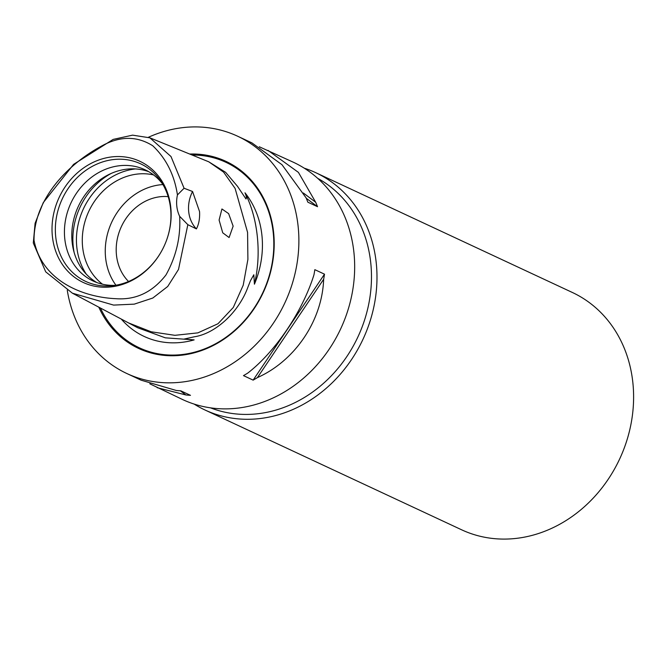 <?xml version="1.0" encoding="UTF-8"?>
<svg xmlns="http://www.w3.org/2000/svg" width="666" height="666" viewBox="0 0 666 666"><rect width="100%" height="100%" fill="white"/><g stroke="black" fill="none" stroke-linecap="round" stroke-linejoin="round"><path stroke-width="1" d="M128.58 322.927L151.157 331.785L174.942 335.323L197.894 332.867L217.99 323.743L233.308 307.442L243.215 285.215L247.902 259.415L247.577 232.409L235.106 188.411L223.568 172.086L208.766 161.805L225.599 172.311L237.479 186.297L245.987 198.968C246.695 197.91 246.362 195.854 244.988 192.799C251.523 205.694 255.636 220.304 257.334 236.638C259.016 252.98 258.05 268.831 254.429 284.191L253.821 274.758L250.533 280.577L247.902 287.188C238.878 312.054 215.518 333.691 194.206 336.805L184.257 339.036L194.147 339.893L165.31 337.829L137.646 327.73L72.386 293.182L45.713 271.845L33.3 242.998L35.098 223.285L43.257 202.647L73.593 164.36L113.137 139.41L132.592 135.148L149.867 137.82L170.996 156.527L184.074 188.253L192.549 191.492L199.559 211.588C199.925 218.456 198.876 224.234 196.412 228.913L187.837 224.675L178.513 269.439L167.715 286.48L152.797 298.035L134.274 304.137L113.62 305.095L72.386 293.182M177.447 194.913C174.384 174.892 166.167 158.516 152.797 145.804C136.721 135.664 119.364 135.906 100.724 146.52C68.232 164.136 33.891 199.042 34.016 240.251C41.492 280.045 81.577 297.178 116.001 298.701C135.881 300.108 152.539 292.191 165.967 274.958C176.232 256.443 180.802 236.896 179.662 216.333A32.734 28.322 115 0 1 177.447 194.913L184.074 188.253M219.097 220.063L222.744 232.809L229.096 237.546L233.142 226.149L228.621 213.62L221.936 208.966L219.097 220.063M194.147 339.893A90.027 77.88 115 0 1 191.117 340.692A90.027 77.88 115 0 1 121.262 319.047M244.988 192.799A90.027 77.88 115 0 1 254.429 284.191M194.131 404.071A130.944 113.287 -65 0 0 204.962 409.981L461.58 529.778A130.944 113.287 -65 0 0 529.87 535.955A130.944 113.287 -65 0 0 631.468 421.486A130.944 113.287 -65 0 0 572.36 292.474L315.734 172.677A130.944 113.287 -65 0 0 304.254 168.173M204.962 409.981A130.944 113.287 -65 0 0 273.251 416.158A130.944 113.287 -65 0 0 374.85 301.69A130.944 113.287 -65 0 0 315.734 172.677M210.531 407.85A126.856 109.748 -65 0 0 270.987 411.397A126.856 109.748 -65 0 0 368.756 303.987A126.856 109.748 -65 0 0 317.682 178.33M259.307 146.77L293.423 162.263A130.944 113.287 115 0 1 352.53 291.275A130.944 113.287 115 0 1 250.932 405.744A130.944 113.287 115 0 1 182.642 399.567L149.808 383.807M148.418 137.271A130.944 113.287 115 0 1 169.347 130.045A130.944 113.287 115 0 1 237.637 136.222A130.944 113.287 115 0 1 296.745 265.226A130.944 113.287 115 0 1 195.146 379.703A130.944 113.287 115 0 1 126.856 373.526L141.134 380.194L176.24 390.459A130.944 113.287 -65 0 0 180.819 390.825L190.493 395.338A130.944 113.287 115 0 1 185.914 394.971L157.209 387.695M126.856 373.526A130.944 113.287 115 0 1 67.274 290.276M98.809 307.168A103.23 89.311 -65 0 0 192.416 353.288A103.23 89.311 -65 0 0 274.192 242.208A103.23 89.311 -65 0 0 189.685 154.037M104.995 158.133A66.875 57.859 115 0 1 166.334 240.834A66.875 57.859 115 0 1 161.264 251.69A66.875 57.859 115 0 1 118.173 285.639A66.875 57.859 115 0 1 52.381 236.264A66.875 57.859 115 0 1 104.995 158.133M161.305 251.606A64.885 56.135 115 0 1 119.539 284.474A64.885 56.135 115 0 1 112.321 285.731A64.885 56.135 115 0 1 55.411 232.667A64.885 56.135 115 0 1 106.751 160.756A64.885 56.135 115 0 1 160.997 181.452A64.885 56.135 115 0 1 166.3 240.917M115.36 285.323A61.38 53.105 115 0 1 93.132 281.01A61.38 53.105 115 0 1 65.426 220.538A61.38 53.105 115 0 1 113.045 166.883A61.38 53.105 115 0 1 145.063 169.772A61.38 53.105 115 0 1 162.637 184.049M96.886 282.567A61.38 53.105 115 0 1 73.227 221.686A61.38 53.105 115 0 1 120.413 170.313A61.38 53.105 115 0 1 148.668 171.653M102.506 284.215A61.38 53.105 115 0 1 84.482 223.326A61.38 53.105 115 0 1 130.902 175.216A61.38 53.105 115 0 1 153.538 174.908M115.951 285.223A61.38 53.105 115 0 1 109.823 226.681A61.38 53.105 115 0 1 153.888 185.939A61.38 53.105 115 0 1 162.945 184.565M128.546 281.485A49.101 42.482 115 0 1 118.764 233.341A49.101 42.482 115 0 1 155.095 197.644A49.101 42.482 115 0 1 168.165 196.62M187.837 224.675L179.662 216.333M267.99 150.391L298.41 172.377L315.692 202.264A130.944 113.287 115 0 1 317.524 206.71L307.858 202.198A130.944 113.287 -65 0 0 306.027 197.752L282.001 164.718L251.915 142.882L237.637 136.222M247.752 373.093C275.524 351.598 302.605 311.38 313.977 274.758A130.944 113.287 -65 0 0 314.827 269.663L324.5 274.176A130.944 113.287 115 0 1 323.651 279.27C322.211 320.529 295.121 360.747 257.426 377.605A130.944 113.287 115 0 1 253.138 380.128L243.473 375.616A130.944 113.287 -65 0 0 247.752 373.093M196.412 228.913A32.734 28.322 115 0 1 192.549 191.492M180.344 390.8L185.914 394.971M257.426 377.605L323.651 279.27M253.138 380.128L324.5 274.176M317.524 206.71L306.235 198.243M315.692 202.264L303.346 192.998M192.141 155.036A102.356 88.553 115 0 1 273.826 243.656A102.356 88.553 115 0 1 192.732 352.639A102.356 88.553 115 0 1 100.424 308.025M86.255 274.117A65.718 56.86 115 0 1 128.505 170.155A65.718 56.86 115 0 1 135.364 168.931M74.142 252.506A67.516 58.417 115 0 1 111.014 173.526M208.766 161.805L149.867 137.82"/></g></svg>
